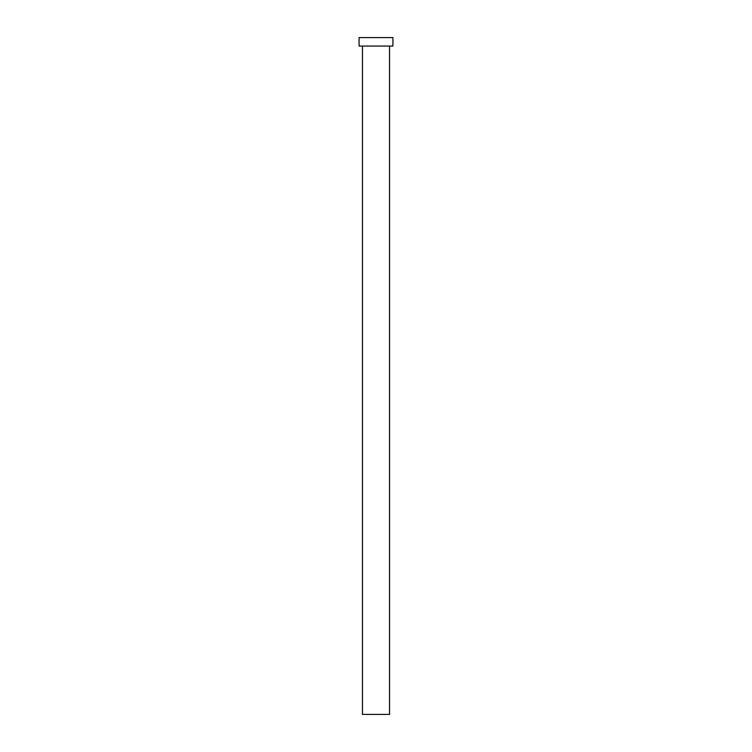 <?xml version="1.0" encoding="UTF-8"?>
<svg xmlns="http://www.w3.org/2000/svg" width="752" height="752" viewBox="0 0 752 752"><rect width="100%" height="100%" fill="white"/><g stroke="black" fill="none" stroke-linecap="round" stroke-linejoin="round"><path stroke-width="1.13" d="M362.464 46.06L362.464 714.4L389.536 714.4L389.536 46.06L389.536 714.4L362.464 714.4L362.464 46.06M359.08 37.6L359.08 46.06L392.92 46.06L392.92 37.6L359.08 37.6L359.08 46.06L392.92 46.06L392.92 37.6L359.08 37.6"/></g></svg>
